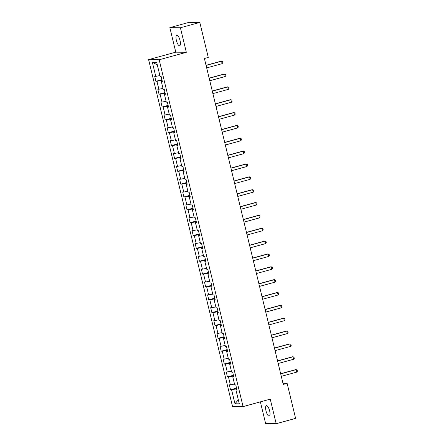 <?xml version="1.0" encoding="UTF-8"?>
<svg xmlns="http://www.w3.org/2000/svg" width="446" height="446" viewBox="0 0 446 446"><rect width="100%" height="100%" fill="white"/><g stroke="black" fill="none" stroke-linecap="round" stroke-linejoin="round"><path stroke-width="0.67" d="M269.646 410.883A5.447 1.762 -105.3 0 0 266.379 405.609A5.447 1.762 -105.3 0 0 265.994 410.838A5.447 1.762 -105.3 0 0 269.261 416.112A5.447 1.762 -105.3 0 0 269.646 410.883M180.039 40.486A5.447 1.762 -105.3 0 0 176.772 35.206A5.447 1.762 -105.3 0 0 176.382 40.435A5.447 1.762 -105.3 0 0 179.649 45.715A5.447 1.762 -105.3 0 0 180.039 40.486M260.375 401.857L265.626 423.561L276.191 423.7L295.598 418.376L287.129 383.365L282.976 383.309M148.607 59.625L232.511 406.462L243.076 406.601L159.166 59.764L148.607 59.625L175.78 52.171L186.339 52.31L180.401 27.763L169.842 27.624L175.78 52.171M169.842 27.624L189.249 22.3L199.814 22.439L180.401 27.763M236.854 389.419L235.917 389.832L236.96 389.849L235.761 384.904L234.719 384.892L232.806 376.982L233.849 376.998L232.656 372.053L231.613 372.042L229.701 364.131L230.738 364.142L229.545 359.203L228.503 359.186L226.59 351.281L227.633 351.292L226.434 346.347L225.392 346.336L223.479 338.425L224.522 338.442L223.323 333.497L222.286 333.485L220.369 325.574L221.411 325.591L220.218 320.646L219.176 320.629L217.263 312.724L218.306 312.735L217.107 307.796L216.065 307.779L214.152 299.874L215.195 299.885L213.996 294.94L212.954 294.929L211.042 287.018L212.084 287.034L210.891 282.089L209.849 282.078L207.936 274.167L208.973 274.178L207.78 269.239L206.738 269.222L204.825 261.317L205.868 261.328L204.669 256.383L203.627 256.372L201.715 248.461L202.757 248.478L201.564 243.533L200.522 243.522L198.604 235.611L199.646 235.627L198.453 230.682L197.411 230.666L195.499 222.76L196.541 222.771L195.342 217.832L194.3 217.815L192.388 209.91L193.43 209.921L192.232 204.976L191.195 204.965L189.277 197.054L190.319 197.071L189.126 192.126L188.084 192.115L186.172 184.204L187.214 184.215L186.015 179.275L184.973 179.259L183.061 171.353L184.103 171.364L182.905 166.419L181.862 166.408L179.95 158.497L180.992 158.514L179.799 153.569L178.757 153.558L176.845 145.647L177.882 145.664L176.688 140.719L175.646 140.702L173.734 132.796L174.776 132.808L173.578 127.868L172.535 127.851L170.623 119.946L171.665 119.957L170.467 115.012L169.43 115.001L167.512 107.09L168.555 107.107L167.361 102.162L166.319 102.151L164.407 94.24L165.449 94.251L164.251 89.311L163.208 89.295L161.296 81.389L162.338 81.401L161.14 76.461L160.097 76.444L156.713 62.44L152.376 62.384L157.276 64.77M235.917 389.832L239.307 403.842L234.97 403.781L231.58 389.776L230.537 389.765L236.542 388.12M152.376 62.384L155.76 76.389L154.717 76.372L155.916 81.317L156.959 81.328L158.871 89.239L157.828 89.228L159.027 94.167L160.069 94.184L161.982 102.089L160.939 102.078L162.132 107.023L163.175 107.034L165.087 114.945L164.05 114.929L165.243 119.874L166.286 119.885L168.198 127.796L167.155 127.779L168.354 132.724L169.396 132.741L171.309 140.646L170.266 140.635L171.459 145.574L172.502 145.591L174.419 153.496L173.377 153.485L174.57 158.43L175.613 158.441L177.525 166.352L176.482 166.336L177.681 171.281L178.723 171.292L180.636 179.203L179.593 179.192L180.792 184.131L181.829 184.148L183.746 192.053L182.704 192.042L183.897 196.981L184.939 196.998L186.852 204.909L185.815 204.892L187.008 209.837L188.05 209.849L189.963 217.76L188.92 217.743L190.119 222.688L191.161 222.705L193.073 230.61L192.031 230.599L193.224 235.538L194.266 235.555L196.184 243.46L195.142 243.449L196.335 248.394L197.377 248.405L199.29 256.316L198.247 256.299L199.446 261.245L200.488 261.256L202.4 269.167L201.358 269.155L202.556 274.095L203.593 274.112L205.511 282.017L204.469 282.006L205.662 286.945L206.704 286.962L208.617 294.873L207.574 294.856L208.773 299.801L209.815 299.812L211.727 307.723L210.685 307.707L211.883 312.652L212.926 312.668L214.838 320.574L213.796 320.562L214.989 325.502L216.031 325.519L217.943 333.424L216.907 333.413L218.1 338.358L219.142 338.369L221.054 346.28L220.012 346.263L221.21 351.208L222.253 351.219L224.165 359.13L223.123 359.119L224.321 364.059L225.358 364.075L227.276 371.981L226.233 371.97L227.427 376.909L228.469 376.926L230.381 384.837L229.339 384.82L230.537 389.765M199.814 22.439L208.282 57.45L204.402 58.515L283.249 384.43L287.129 383.365M233.576 375.855L232.717 376.089L232.924 376.931M233.749 376.569L232.806 376.982M230.381 384.837L234.512 384.023M228.469 376.926L232.717 376.089M230.465 363.005L229.606 363.239L229.813 364.081M230.638 363.719L229.701 364.131M227.276 371.981L231.402 371.167M225.358 364.075L229.606 363.239M227.354 350.149L226.501 350.383L226.702 351.231M227.527 350.863L226.59 351.281M224.165 359.13L228.291 358.316M222.253 351.219L226.501 350.383M224.243 337.299L223.39 337.533L223.591 338.375M224.416 338.012L223.479 338.425M221.054 346.28L225.185 345.466M219.142 338.369L223.39 337.533M221.138 324.448L220.279 324.682L220.486 325.524M221.311 325.162L220.369 325.574M217.943 333.424L222.075 332.616M216.031 325.519L220.279 324.682M218.027 311.592L217.169 311.826L217.375 312.674M218.2 312.312L217.263 312.724M214.838 320.574L218.964 319.76M212.926 312.668L217.169 311.826M214.916 298.742L214.063 298.976L214.264 299.823M215.089 299.456L214.152 299.874M211.727 307.723L215.853 306.909M209.815 299.812L214.063 298.976M211.811 285.892L210.952 286.126L211.159 286.968M211.984 286.605L211.042 287.018M208.617 294.873L212.748 294.059M206.704 286.962L210.952 286.126M208.7 273.041L207.842 273.275L208.048 274.117M208.873 273.755L207.936 274.167M205.511 282.017L209.637 281.209M203.593 274.112L207.842 273.275M205.589 260.185L204.736 260.419L204.937 261.267M205.762 260.899L204.825 261.317M202.4 269.167L206.526 268.353M200.488 261.256L204.736 260.419M202.478 247.335L201.625 247.569L201.826 248.411M202.651 248.048L201.715 248.461M199.29 256.316L203.421 255.502M197.377 248.405L201.625 247.569M199.373 234.484L198.515 234.719L198.721 235.56M199.546 235.198L198.604 235.611M196.184 243.46L200.31 242.652M194.266 235.555L198.515 234.719M196.262 221.629L195.404 221.868L195.61 222.71M196.435 222.348L195.499 222.76M193.073 230.61L197.199 229.796M191.161 222.705L195.404 221.868M193.151 208.778L192.298 209.012L192.499 209.86M193.324 209.492L192.388 209.91M189.963 217.76L194.094 216.946M188.05 209.849L192.298 209.012M190.046 195.928L189.188 196.162L189.394 197.004M190.219 196.641L189.277 197.054M186.852 204.909L190.983 204.095M184.939 196.998L189.188 196.162M186.935 183.077L186.077 183.312L186.283 184.153M187.108 183.791L186.172 184.204M183.746 192.053L187.872 191.245M181.829 184.148L186.077 183.312M183.824 170.221L182.971 170.456L183.172 171.303M183.997 170.935L183.061 171.353M180.636 179.203L184.761 178.389M178.723 171.292L182.971 170.456M180.719 157.371L179.861 157.605L180.067 158.447M180.892 158.085L179.95 158.497M177.525 166.352L181.656 165.538M175.613 158.441L179.861 157.605M177.608 144.521L176.75 144.755L176.956 145.597M177.781 145.234L176.845 145.647M174.419 153.496L178.545 152.688M172.502 145.591L176.75 144.755M174.498 131.665L173.645 131.904L173.845 132.746M174.67 132.384L173.734 132.796M171.309 140.646L175.434 139.832M169.396 132.741L173.645 131.904M171.387 118.814L170.534 119.049L170.734 119.896M171.559 119.528L170.623 119.946M168.198 127.796L172.329 126.982M166.286 119.885L170.534 119.049M168.281 105.964L167.423 106.198L167.629 107.04M168.454 106.678L167.512 107.09M165.087 114.945L169.218 114.131M163.175 107.034L167.423 106.198M165.171 93.114L164.312 93.348L164.518 94.19M165.343 93.827L164.407 94.24M161.982 102.089L166.107 101.281M160.069 94.184L164.312 93.348M162.06 80.258L161.207 80.492L161.407 81.339M162.232 80.971L161.296 81.389M158.871 89.239L162.996 88.425M156.959 81.328L161.207 80.492M155.76 76.389L159.891 75.575M276.191 423.7L270.248 399.148L243.076 406.601M186.339 52.31L159.166 59.764M236.681 388.706L235.828 388.94L236.029 389.787M234.97 403.781L238.32 399.767M231.58 389.776L235.828 388.94M155.916 81.317L161.92 79.672M159.027 94.167L165.026 92.523M162.132 107.023L168.136 105.373M165.243 119.874L171.247 118.229M168.354 132.724L174.358 131.079M171.459 145.574L177.463 143.93M174.57 158.43L180.574 156.78M177.681 171.281L183.685 169.636M180.792 184.131L186.79 182.486M183.897 196.981L189.901 195.337M187.008 209.837L193.012 208.193M190.119 222.688L196.123 221.043M193.224 235.538L199.228 233.894M196.335 248.394L202.339 246.744M199.446 261.245L205.45 259.6M202.556 274.095L208.555 272.45M205.662 286.945L211.666 285.301M208.773 299.801L214.777 298.157M211.883 312.652L217.882 311.007M214.989 325.502L220.993 323.857M218.1 338.358L224.104 336.708M221.21 351.208L227.215 349.564M224.321 364.059L230.32 362.414M227.427 376.909L233.431 375.264M206.074 65.428L221.528 61.191L222.476 61.531L222.771 62.763L222.13 63.661L206.671 67.903M222.13 63.661L221.528 61.191L221.015 61.186L206.041 65.289M209.18 78.284L224.639 74.042L225.587 74.382L225.882 75.619L225.236 76.517L209.782 80.754M225.236 76.517L224.639 74.042L224.126 74.036L209.146 78.145M212.29 91.135L227.75 86.898L228.692 87.232L228.993 88.47L228.346 89.367L212.887 93.604M228.346 89.367L227.75 86.898L227.237 86.886L212.257 90.995M215.401 103.985L230.861 99.748L231.803 100.088L232.104 101.32L231.457 102.218L215.998 106.455M231.457 102.218L230.861 99.748L230.342 99.742L215.368 103.846M218.512 116.835L233.966 112.598L234.914 112.938L235.209 114.176L234.563 115.074L219.109 119.311M234.563 115.074L233.966 112.598L233.453 112.593L218.479 116.701M221.617 129.691L237.077 125.454L238.019 125.789L238.32 127.026L237.673 127.924L222.214 132.161M237.673 127.924L237.077 125.454L236.564 125.443L221.584 129.552M224.728 142.542L240.188 138.305L241.13 138.639L241.431 139.877L240.784 140.774L225.325 145.011M240.784 140.774L240.188 138.305L239.669 138.299L224.695 142.402M227.839 155.392L243.293 151.155L244.241 151.495L244.536 152.727L243.895 153.625L228.436 157.867M243.895 153.625L243.293 151.155L242.78 151.149L227.806 155.253M230.944 168.248L246.404 164.005L247.352 164.345L247.647 165.583L247 166.481L231.546 170.718M247 166.481L246.404 164.005L245.891 164L230.911 168.109M234.055 181.098L249.515 176.861L250.457 177.196L250.758 178.433L250.111 179.331L234.652 183.568M250.111 179.331L249.515 176.861L249.002 176.85L234.022 180.959M237.166 193.949L252.62 189.712L253.568 190.052L253.869 191.284L253.222 192.181L237.763 196.418M253.222 192.181L252.62 189.712L252.107 189.706L237.133 193.809M240.271 206.799L255.731 202.562L256.679 202.902L256.974 204.14L256.327 205.037L240.873 209.274M256.327 205.037L255.731 202.562L255.218 202.556L240.238 206.665M243.382 219.655L258.842 215.412L259.784 215.752L260.085 216.99L259.438 217.888L243.979 222.125M259.438 217.888L258.842 215.412L258.329 215.407L243.349 219.516M246.493 232.505L261.953 228.268L262.895 228.603L263.196 229.841L262.549 230.738L247.09 234.975M262.549 230.738L261.953 228.268L261.434 228.263L246.46 232.366M249.604 245.356L265.058 241.119L266.006 241.459L266.301 242.691L265.66 243.588L250.2 247.831M265.66 243.588L265.058 241.119L264.545 241.113L249.57 245.216M252.709 258.206L268.169 253.969L269.111 254.309L269.412 255.547L268.765 256.444L253.311 260.681M268.765 256.444L268.169 253.969L267.656 253.964L252.676 258.072M255.82 271.062L271.279 266.825L272.222 267.16L272.523 268.397L271.876 269.295L256.417 273.532M271.876 269.295L271.279 266.825L270.767 266.814L255.787 270.923M258.931 283.912L274.385 279.675L275.333 280.016L275.628 281.248L274.987 282.145L259.527 286.382M274.987 282.145L274.385 279.675L273.872 279.67L258.897 283.773M262.036 296.763L277.496 292.526L278.443 292.866L278.739 294.104L278.092 295.001L262.638 299.238M278.092 295.001L277.496 292.526L276.983 292.52L262.003 296.623M265.147 309.619L280.606 305.376L281.549 305.716L281.85 306.954L281.203 307.852L265.744 312.088M281.203 307.852L280.606 305.376L280.094 305.371L265.114 309.479M268.258 322.469L283.717 318.232L284.66 318.567L284.961 319.804L284.314 320.702L268.854 324.939M284.314 320.702L283.717 318.232L283.199 318.227L268.224 322.33M271.369 335.32L286.823 331.083L287.77 331.423L288.066 332.655L287.419 333.552L271.965 337.795M287.419 333.552L286.823 331.083L286.31 331.077L271.335 335.18M274.474 348.17L289.933 343.933L290.876 344.273L291.177 345.511L290.53 346.408L275.076 350.645M290.53 346.408L289.933 343.933L289.421 343.927L274.441 348.036M277.585 361.026L293.044 356.789L293.986 357.123L294.288 358.361L293.641 359.259L278.181 363.496M293.641 359.259L293.044 356.789L292.526 356.778L277.551 360.886M280.696 373.876L296.15 369.639L297.097 369.979L297.393 371.211L296.752 372.109L281.292 376.346M296.752 372.109L296.15 369.639L295.637 369.634L280.662 373.737"/></g></svg>
